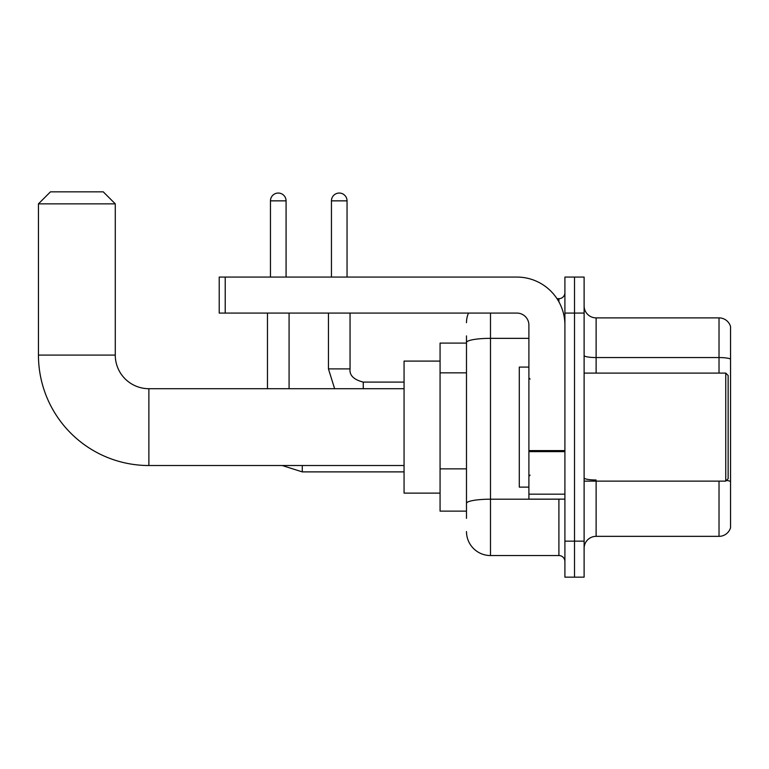<?xml version="1.0" encoding="UTF-8"?>
<svg xmlns="http://www.w3.org/2000/svg" width="769" height="769" viewBox="0 0 769 769"><rect width="100%" height="100%" fill="white"/><g stroke="black" fill="none" stroke-linecap="round" stroke-linejoin="round"><path stroke-width="1.15" d="M466.485 365.64L466.485 335.89L466.485 343.089L440.07 343.089L440.07 511.135L466.485 511.135M466.485 518.335L466.485 335.89M564.907 541.145L564.907 577.154L574.51 577.154L574.51 541.145L574.51 577.154L584.113 577.154L584.113 541.145L574.51 541.145L574.51 313.079L574.51 541.145L564.907 541.145L564.907 313.079L574.51 313.079L574.51 277.071L574.51 313.079L584.113 313.079L584.113 541.145M584.113 313.079L584.113 277.071L564.907 277.071L564.907 313.079M490.487 313.079L490.487 555.545L558.909 555.545L558.909 499.129M556.996 298.68L558.909 298.68A5.998 5.998 0 0 0 564.907 292.672M466.485 507.53L466.485 476.069M564.907 561.543A5.998 5.998 0 0 0 558.909 555.545M466.485 322.682A24.002 24.002 0 0 1 468.484 313.079M490.487 555.545A24.002 24.002 0 0 1 466.485 531.542M584.113 548.345A12.006 12.006 0 0 1 596.119 536.339L719.025 536.339L719.025 481.125M730.55 326.527A12.006 12.006 0 0 0 719.025 317.885A12.006 12.006 0 0 1 730.55 326.527L730.55 527.697A12.006 12.006 0 0 1 719.025 536.339M726.436 480.433A12.006 2.086 180 0 1 730.55 481.49L730.55 359.056A12.006 2.086 180 0 0 719.025 357.556L719.025 317.885L596.119 317.885A12.006 12.006 0 0 1 584.113 305.879A12.006 12.006 0 0 0 596.119 317.885L596.119 373.1M404.061 465.524L148.878 465.524A110.428 110.428 0 0 1 38.45 355.095L38.45 203.852L50.456 191.846L103.267 191.846L115.273 203.852L38.45 203.852M148.878 465.524L148.878 388.701A33.605 33.605 0 0 1 115.273 355.095L115.273 203.852M440.07 361.094L404.061 361.094L404.061 493.131L440.07 493.131M270.467 277.071L270.467 200.853A7.805 7.805 0 0 1 278.272 193.048A7.805 7.805 0 0 1 286.078 200.853L286.078 277.071M289.077 388.701L289.077 313.079M267.468 388.701L267.468 313.079M331.449 277.071L331.449 200.853A7.805 7.805 0 0 1 339.244 193.048A7.805 7.805 0 0 1 347.05 200.853L347.05 277.071M564.907 499.129L528.899 499.129L528.899 450.596L564.907 450.596M564.907 325.085A48.014 48.014 0 0 0 516.893 277.071L225.221 277.071L225.221 313.079L516.893 313.079A12.006 12.006 0 0 1 528.899 325.085L528.899 450.596M225.221 313.079L219.213 313.079L219.213 277.071L225.221 277.071M725.753 373.1L728.147 375.493L728.147 478.722L725.753 481.125L725.753 373.1L584.113 373.1M528.899 367.092L519.296 367.092L519.296 487.123L528.899 487.123M466.485 372.85L440.07 372.85M466.485 468.869L440.07 468.869M560.986 499.129A5.998 1.038 0 0 1 558.909 499.196L490.487 499.196A24.002 4.172 180 0 0 466.485 503.359M466.485 342.522A24.002 4.172 180 0 1 490.487 338.35L528.899 338.35M558.909 301.842L558.909 298.68M596.119 481.125L596.119 536.339M719.025 373.1L719.025 357.556L596.119 357.556A12.006 2.086 0 0 1 584.113 355.47M596.119 479.991A12.006 2.086 0 0 1 584.113 477.905M38.45 355.095L115.273 355.095M404.061 471.887L302.275 471.887L282.223 465.524L302.275 471.887L302.275 465.524M270.467 200.853L286.078 200.853M334.63 388.701L328.45 368.899L334.63 388.701L328.45 368.899L350.03 368.899C349.328 375.301 353.73 379.703 363.256 382.097L363.256 388.701M331.449 200.853L347.05 200.853M564.907 451.634L528.899 451.634M528.899 494.169L564.907 494.169M404.061 388.701L148.878 388.701M350.049 368.899C349.328 375.301 353.73 379.703 363.256 382.097C353.73 379.703 349.328 375.301 350.049 368.899L350.049 313.079M404.061 382.097L363.256 382.097M328.45 368.899L328.45 313.079M584.113 481.125L725.753 481.125M530.101 379.098L528.899 377.896M530.101 475.127L528.899 476.328"/></g></svg>
